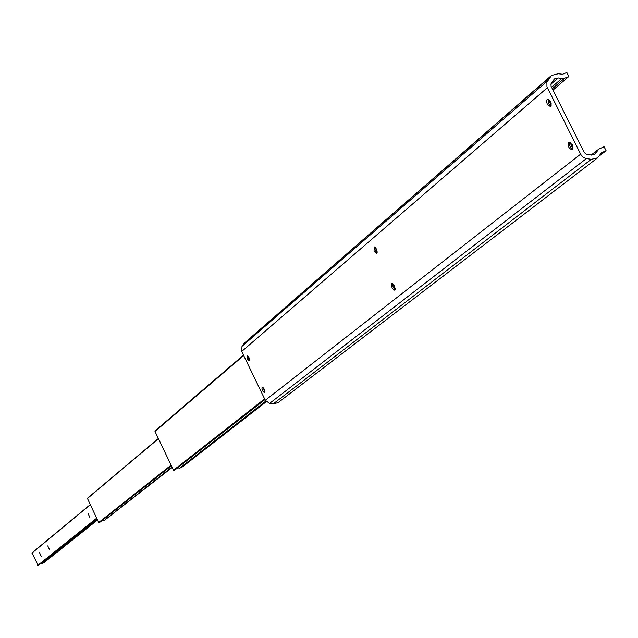 <?xml version="1.0" encoding="UTF-8"?>
<svg xmlns="http://www.w3.org/2000/svg" width="638" height="638" viewBox="0 0 638 638"><rect width="100%" height="100%" fill="white"/><g stroke="black" fill="none" stroke-linecap="round" stroke-linejoin="round"><path stroke-width="0.96" d="M155.664 430.77L154.994 431.455L173.52 470.206L174.509 470.166M265.791 401.111L179.581 468.276L182.596 466.785L266.261 401.693M177.795 467.726L179.581 468.276M606.1 150.735L604.082 146.716L598.771 149.125L594.879 154.237L591.346 155.066L586.481 154.284L584.28 152.61L551.041 86.218L551.104 83.626L554.406 78.897L558.178 77.924L561.775 78.538L564.518 78.267L568.857 76.488L566.855 72.501L562.517 74.271L558.274 73.721L551.447 75.483L243.987 343.427L241.985 346.362L241.714 351.466L265.296 400.289L269.563 403.431L273.224 403.902L278.064 402.658L597.615 157.849L601.546 152.705L606.1 150.735L599.473 155.816M551.447 75.483L546.894 82.198L546.957 86.728L580.883 154.635L583.052 157.076L585.899 158.447L591.266 159.333L597.615 157.849M572.246 144.611L573.052 147.864L572.15 149.826C568.578 148.375 567.501 145.807 568.913 142.122L572.246 144.611M547.268 104.249L546.455 100.956L547.372 98.962C550.905 100.437 551.958 103.013 550.522 106.69L547.268 104.249M394.467 285.872L394.3 290.138L392.211 288.177L391.285 284.707L391.836 283.607L394.467 285.872M264.387 389.228L264.443 392.785L262.736 391.038L261.859 388.064L262.242 387.162L264.387 389.228M374.051 251.173L374.211 246.858L376.292 248.828L377.194 252.305L376.635 253.398L374.051 251.173M247.153 358.811L247.097 355.214L248.788 356.969L249.649 359.944L249.275 360.845L247.153 358.811M570.005 142.162L572.836 149.037M548.465 99.018L551.224 105.9M393.367 284.245L395.209 288.543M375.399 247.576L377.202 251.851M568.857 76.488L552.979 90.094M249.625 360.207L248.238 358.341L247.56 355.422M377.09 252.815L375.272 250.654L374.634 246.978M265.065 392.107L262.968 387.33M395.105 289.493L393.08 286.94L392.601 283.671M551.096 106.155L548.672 103.675L548.202 98.922M572.717 149.284L571.177 148.199L569.997 146.254L569.431 144.036L569.75 142.075M158.368 438.513L87.374 498.294L98.675 522.514L99.975 522.195L171.375 465.708M171.997 467.024L103.787 520.823L172.196 467.431M102.423 520.257L103.787 520.823M87.845 513.048L89.846 517.394L87.845 513.048M39.524 552.644L41.382 556.671L39.524 552.644M31.948 552.931L90.197 504.642L31.948 552.931L38.128 565.356M47.778 545.881L49.66 549.964L47.778 545.881M40.577 563.41L41.693 563.785L43.791 562.812M264.618 398.886L173.52 470.206M266.158 401.581L181.615 467.375M243.684 355.549L154.994 431.455M547.372 87.717L241.714 351.466M547.532 80.898L241.985 346.362M580.628 154.157L265.296 400.289M586.402 158.543L269.563 403.431M591.266 159.333L273.224 403.902M601.77 152.57L601.355 152.889M597.726 150.257L591.474 155.09M595.876 153.152L593.595 154.914M558.178 77.924L550.809 84.288M561.775 78.538L551.591 87.302M564.518 78.267L552.309 88.746M550.06 77.062L243.987 343.427M171.239 465.437L98.986 522.642M171.096 465.142L98.675 522.514M158.447 438.681L87.318 498.573M96.633 518.215L37.714 565.412M90.245 504.754L31.916 553.106M96.721 518.399L37.905 565.491M38.097 565.396L96.745 518.447L38.057 565.42M97.151 519.3L41.486 563.761M97.215 519.444L41.693 563.785M43.759 562.844L97.486 520.01L43.711 562.868M264.961 399.587L174.333 470.429M243.485 355.135L155.106 430.833M598.771 149.125L591.123 155.034M158.36 438.497L87.374 498.294"/></g></svg>
